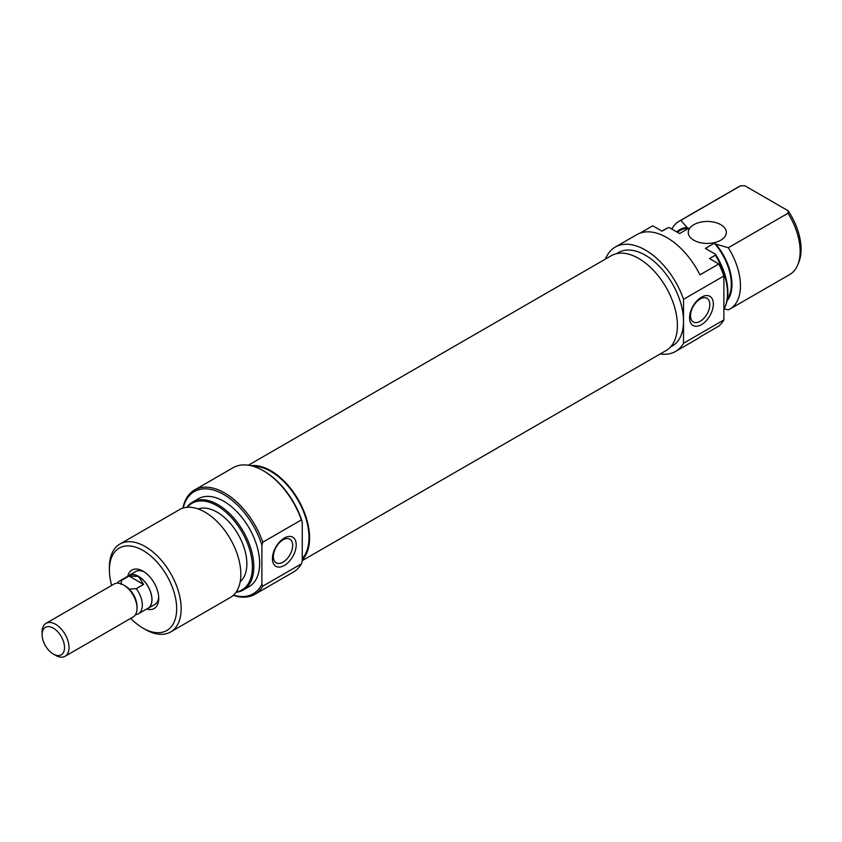 <?xml version="1.0" encoding="UTF-8"?>
<svg xmlns="http://www.w3.org/2000/svg" width="842" height="842" viewBox="0 0 842 842"><rect width="100%" height="100%" fill="white"/><g stroke="black" fill="none" stroke-linecap="round" stroke-linejoin="round"><path stroke-width="1.26" d="M127.752 576.296A22.197 12.819 60 0 1 143.024 571.171L143.024 571.171A22.197 12.819 60 0 1 158.728 598.367A22.197 12.819 60 0 1 146.655 609.04M144.192 571.897A19.029 10.988 -120 0 0 135.751 571.529L129.026 575.412A19.029 10.988 60 0 1 138.541 576.349A19.029 10.988 60 0 1 150.971 593.126A19.029 10.988 60 0 1 148.055 608.377A19.029 10.988 60 0 1 146.897 608.892M264.135 471.215L263.23 470.699L264.135 471.215A58.993 34.059 60 0 1 302.257 521.851L301.362 519.935A60.266 34.796 -120 0 0 263.23 470.699L263.23 470.699A60.266 34.796 -120 0 0 233.108 467.71L194.523 489.981A60.266 34.796 60 0 1 224.656 492.97A60.266 34.796 60 0 1 262.788 542.206L301.362 519.935M233.487 595.147A58.993 34.059 -120 0 0 261.883 584.243L262.788 586.158A60.266 34.796 60 0 1 254.789 594.357A60.266 34.796 60 0 1 233.287 595.336M261.883 584.243L261.883 545.153A58.993 34.059 -120 0 0 223.761 494.517A58.993 34.059 -120 0 0 183.198 508.031M182.925 508.115A60.266 34.796 60 0 1 194.523 489.981M284.312 565.477A16.808 9.704 -60 0 1 272.429 558.614A16.808 9.704 -60 0 1 284.312 538.027A16.808 9.704 -60 0 1 296.205 544.89A16.808 9.704 -60 0 1 284.312 565.477M283.017 539.869A13.64 7.873 120 0 0 274.113 551.889A13.64 7.873 120 0 0 276.197 562.814A13.64 7.873 120 0 0 283.017 562.14A13.64 7.873 120 0 0 291.932 550.121A13.64 7.873 120 0 0 289.837 539.196A13.64 7.873 120 0 0 283.017 539.869M236.202 591.958A50.015 28.881 -120 0 0 250.958 554.625A50.015 28.881 -120 0 0 217.036 505.737A50.015 28.881 -120 0 0 187.313 507.284M186.913 507.316A50.752 29.302 60 0 1 192.555 502.106A50.752 29.302 60 0 1 217.931 504.621A50.752 29.302 60 0 1 251.084 549.342A50.752 29.302 60 0 1 243.306 590A50.752 29.302 60 0 1 235.97 592.284M130.731 618.375A47.573 27.47 -120 0 0 143.024 628.143A47.573 27.47 -120 0 0 176.662 608.724A47.573 27.47 -120 0 0 143.024 550.457A47.573 27.47 -120 0 0 109.386 569.876A47.573 27.47 -120 0 0 111.702 585.411M145.266 629.448L143.024 628.143A47.573 27.47 -120 0 0 143.024 628.153L145.266 629.448A50.752 29.302 60 0 0 170.642 631.953A50.752 29.302 60 0 0 178.42 591.294A50.752 29.302 60 0 0 145.266 546.574A50.752 29.302 60 0 0 119.89 544.058A50.752 29.302 60 0 0 109.386 567.287L109.386 569.876M170.642 631.953L230.329 597.494A50.752 29.302 -120 0 0 238.107 556.825A50.752 29.302 -120 0 0 204.953 512.115A50.752 29.302 -120 0 0 179.578 509.599L119.89 544.058M240.212 581.643A42.184 24.355 -120 0 0 243.959 547.3A42.184 24.355 -120 0 0 217.036 512.125A42.184 24.355 -120 0 0 198.249 508.968M243.306 590L249.137 586.632A50.752 29.302 -120 0 0 256.915 545.974A50.752 29.302 -120 0 0 223.761 501.253A50.752 29.302 -120 0 0 198.386 498.738L192.555 502.106M302.257 558.604A53.92 31.133 -120 0 0 304.615 514.504A53.92 31.133 -120 0 0 270.861 471.467A53.92 31.133 -120 0 0 253.189 466.289M254.789 594.357L293.363 572.086A60.266 34.796 -120 0 0 301.362 563.887L302.257 560.94L302.257 521.851M262.788 586.158L301.362 563.887M148.055 608.377L154.781 604.493A19.029 10.988 -120 0 0 158.675 596.999M262.788 542.206L261.883 545.153M135.478 614.649L136.236 614.565A18.903 10.914 -120 0 0 138.414 613.786A18.903 10.914 -120 0 0 136.236 588.674L129.226 589.105A16.903 9.757 -120 0 1 137.035 606.566L137.035 608.292A19.029 10.988 -120 0 0 123.574 584.99A19.029 10.988 -120 0 0 114.059 584.043L46.036 623.322A19.029 10.988 60 0 1 55.561 624.259A19.029 10.988 60 0 1 67.991 641.036A19.029 10.988 60 0 1 65.076 656.286A19.029 10.988 60 0 1 55.561 655.339L53.309 654.045A15.861 9.157 -120 0 0 64.529 647.572A15.861 9.157 -120 0 0 53.309 628.143A15.861 9.157 -120 0 0 42.1 634.626A15.861 9.157 -120 0 0 53.309 654.045L55.561 655.339M123.574 584.99L125.079 585.853A16.903 9.757 -120 0 1 129.226 589.105M65.076 656.286L133.089 617.007A19.029 10.988 -120 0 0 137.035 608.292M138.414 613.786L147.992 608.261A18.903 10.914 -120 0 0 150.886 593.115A18.903 10.914 -120 0 0 138.541 576.454L129.015 576.033L121.69 580.275A18.903 10.914 -120 0 0 119.511 581.054A18.903 10.914 -120 0 0 117.396 583.001L117.291 583.159M136.236 588.674L143.572 584.443L138.541 576.454A18.903 10.914 -120 0 0 129.089 575.518L119.511 581.054M42.1 634.626L42.1 632.037A19.029 10.988 60 0 1 46.036 623.322M120.943 584.327L121.69 580.275M129.015 576.033L143.572 584.443M127.984 576.16A19.029 10.988 60 0 1 129.026 575.412M248.411 465.205L611.281 255.705A54.772 31.628 60 0 1 638.668 258.42A54.772 31.628 60 0 1 674.453 306.688A54.772 31.628 60 0 1 666.054 350.577L302.257 560.614M250.8 465.658A54.772 31.628 60 0 1 270.861 470.773A54.772 31.628 60 0 1 305.341 515.051A54.772 31.628 60 0 1 302.257 559.814M701.46 297.184A16.808 9.704 -60 0 1 713.353 304.046A16.808 9.704 -60 0 1 701.46 324.644A16.808 9.704 -60 0 1 689.577 317.781A16.808 9.704 -60 0 1 701.46 297.184M700.165 321.297A13.64 7.873 120 0 0 709.08 309.288A13.64 7.873 120 0 0 706.985 298.352A13.64 7.873 120 0 0 700.165 299.026A13.64 7.873 120 0 0 691.261 311.045A13.64 7.873 120 0 0 693.355 321.981A13.64 7.873 120 0 0 700.165 321.297M720.752 224.677A19.029 10.988 0 0 0 700.018 222.299A19.029 10.988 0 0 0 688.261 232.445A19.029 10.988 0 0 0 693.84 240.212A19.029 10.988 0 0 0 714.574 242.601A19.029 10.988 0 0 0 726.33 232.445A19.029 10.988 0 0 0 720.752 224.677M616.533 253.663L618.438 252.568A53.92 31.133 60 0 1 645.393 255.231A53.92 31.133 60 0 1 683.525 321.276A53.92 31.133 60 0 1 672.358 345.957L670.453 347.051M723.888 309.298A50.752 29.302 -120 0 0 725.12 306.73A50.752 29.302 -120 0 0 715.332 255.21L709.501 258.578L718.805 263.946A60.266 34.796 60 0 1 723.888 275.987L723.888 319.939L683.525 343.252A60.266 34.796 60 0 1 675.526 351.451A60.266 34.796 60 0 1 660.223 353.945M723.888 319.939A60.266 34.796 60 0 1 718.805 326.107L699.965 336.979A60.266 34.796 60 0 1 697.06 339.021L675.526 351.451M605.451 259.073A60.266 34.796 60 0 1 615.26 247.074A60.266 34.796 60 0 1 645.393 250.053A60.266 34.796 60 0 1 683.525 299.299L683.525 343.252M615.26 247.074L636.794 234.644A60.266 34.796 60 0 1 666.927 237.623A60.266 34.796 60 0 1 699.965 274.829L718.805 263.946M640.015 233.139L652.729 225.803L662.033 231.171L667.864 227.803A50.752 29.302 -120 0 0 666.222 228.635L661.928 231.118M671.895 229.098A50.752 29.302 60 0 1 679.199 221.151A50.752 29.302 60 0 1 680.841 220.32L740.528 185.85A50.752 29.302 -120 0 0 738.887 186.682L679.199 221.151M727.014 300.878A43.131 24.902 -120 0 0 715.816 244.096L714.321 243.243A42.184 24.355 60 0 1 727.383 298.899M667.864 227.803L669.548 227.75L679.631 233.571L688.598 228.382L687.114 227.529A43.131 24.902 -120 0 0 676.8 231.929M677.221 232.171L680.368 230.361A42.184 24.355 60 0 1 688.598 228.382M680.841 220.32L687.114 227.529M787.996 213.258L788.228 210.805A48.92 28.239 60 0 1 798.816 262.241L797.784 264.777A50.752 29.302 -120 0 0 787.996 213.258L728.309 247.727A50.752 29.302 60 0 1 729.94 309.046A50.752 29.302 60 0 1 728.309 309.877L724.173 308.772M729.94 309.046L789.638 274.587A50.752 29.302 -120 0 0 797.784 264.777M715.332 255.21L715.437 254.242A50.015 28.881 60 0 1 725.53 305.72L725.12 306.73M788.228 210.805L744.781 185.714L740.528 185.85M714.321 243.243L705.354 248.422L715.437 254.242M723.888 275.987L683.525 299.299M715.816 244.096L728.309 247.727"/></g></svg>
